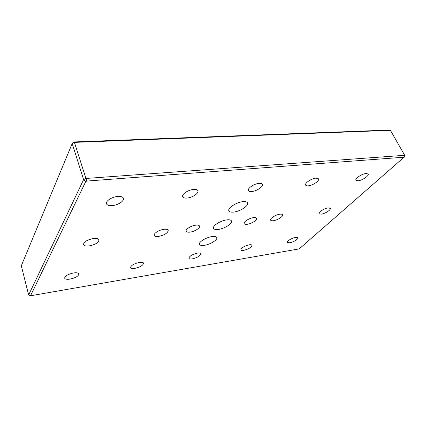 <?xml version="1.0" encoding="UTF-8"?>
<svg xmlns="http://www.w3.org/2000/svg" width="426" height="426" viewBox="0 0 426 426"><rect width="100%" height="100%" fill="white"/><g stroke="black" fill="none" stroke-linecap="round" stroke-linejoin="round"><path stroke-width="0.64" d="M70.045 279.099C66.941 279.547 65.135 279.227 64.63 278.141C64.986 275.936 67.974 274.206 73.591 272.944C76.659 272.518 78.432 272.842 78.911 273.907C78.57 276.101 75.615 277.832 70.045 279.099M134.904 268.369C132.449 268.737 131.016 268.481 130.601 267.613C130.995 265.43 133.902 263.699 139.329 262.411C141.751 262.07 143.157 262.325 143.557 263.177C143.173 265.35 140.287 267.086 134.904 268.369M192.366 258.864C190.411 259.162 189.256 258.965 188.915 258.273C189.362 256.132 192.211 254.407 197.456 253.103C199.384 252.82 200.513 253.023 200.848 253.699C200.401 255.84 197.579 257.56 192.366 258.864M187.152 198.053C184.724 198.255 183.244 197.813 182.722 196.711C181.508 194.368 188.265 189.799 193.553 189.437C195.928 189.261 197.371 189.703 197.877 190.773C199.075 193.154 192.408 197.643 187.152 198.053M112.379 205.593C109.109 205.854 107.144 205.241 106.484 203.756C105.366 201.173 111.894 196.871 117.64 196.461C120.846 196.237 122.763 196.844 123.391 198.287C124.504 200.902 118.082 205.124 112.379 205.593M251.814 191.53C249.966 191.695 248.837 191.365 248.422 190.55C247.171 188.457 254.146 183.697 259.003 183.388C260.797 183.244 261.899 183.569 262.304 184.367C263.534 186.497 256.633 191.173 251.814 191.53M358.016 180.816L355.923 180.267C354.704 178.638 362.041 173.717 366.104 173.483L368.139 174.032C369.331 175.704 362.057 180.549 358.016 180.816M308.275 185.832C306.853 185.965 305.969 185.72 305.634 185.108C304.388 183.255 311.56 178.387 316.007 178.116L318.579 178.84C319.798 180.736 312.695 185.528 308.275 185.832M243.635 250.387C242.053 250.632 241.116 250.477 240.828 249.924C241.35 247.836 244.146 246.132 249.221 244.812C250.77 244.583 251.686 244.737 251.968 245.28C251.452 247.368 248.672 249.072 243.635 250.387M289.653 242.777L287.353 242.41C286.57 241.233 292.076 237.862 295.607 237.378L297.859 237.751C298.621 238.949 293.168 242.277 289.653 242.777M89.146 245.924C85.945 246.297 84.06 245.85 83.491 244.577C83.826 241.835 87.138 239.806 93.427 238.501C96.58 238.161 98.427 238.613 98.976 239.854C98.651 242.586 95.376 244.615 89.146 245.924M158.653 236.409C156.188 236.707 154.729 236.366 154.26 235.381C153.349 233.512 159.17 229.832 163.93 229.31C166.348 229.039 167.78 229.38 168.227 230.338C167.849 233.027 164.66 235.056 158.653 236.409M273.359 220.705C271.836 220.897 270.92 220.7 270.611 220.109C269.637 218.57 275.792 214.619 279.882 214.187C281.373 214.012 282.268 214.214 282.566 214.789C283.519 216.355 277.427 220.253 273.359 220.705M321.236 214.15L319.021 213.692C318.052 212.308 324.351 208.282 328.137 207.899L330.299 208.357C331.247 209.773 325.001 213.74 321.236 214.15M190.076 232.111C187.903 232.372 186.609 232.074 186.189 231.211C185.251 229.422 191.157 225.658 195.742 225.157C197.872 224.917 199.139 225.216 199.544 226.057C200.47 227.873 194.634 231.579 190.076 232.111M247.261 224.278C245.557 224.491 244.529 224.262 244.189 223.597C243.225 221.973 249.295 218.075 253.55 217.622C255.217 217.425 256.218 217.654 256.553 218.309C257.501 219.96 251.489 223.799 247.261 224.278M218.378 229.406C215.678 229.742 214.06 229.38 213.527 228.309C212.185 225.929 220.593 220.54 226.781 219.885C229.406 219.582 230.972 219.949 231.483 220.982C232.793 223.416 224.518 228.693 218.378 229.406M204.32 245.328C201.594 245.706 199.97 245.387 199.464 244.364C198.276 242.202 206.125 237.309 212.047 236.574C214.709 236.228 216.286 236.552 216.77 237.543C217.926 239.747 210.199 244.54 204.32 245.328M233.677 212.068C231.025 212.361 229.417 211.946 228.858 210.833C227.33 208.202 236.377 202.228 242.857 201.674C245.435 201.423 246.984 201.833 247.522 202.904C249.018 205.604 240.11 211.445 233.677 212.068M21.3 265.787L28.654 294.968L83.602 179.65L72.196 143.557L21.3 265.787M74.268 141.938L85.951 178.457L404.695 155.293L390.418 130.335L74.47 142.375L72.196 143.557L74.268 141.938L388.592 130.09L390.418 130.335M85.743 181.561L30.523 295.777L299.217 248.89L404.061 157.205L86.718 181.071L85.743 181.561L83.602 179.65L85.951 178.457L86.718 181.071M404.061 157.205L404.695 155.293L404.066 157.498M30.523 295.777L28.654 294.968"/></g></svg>
